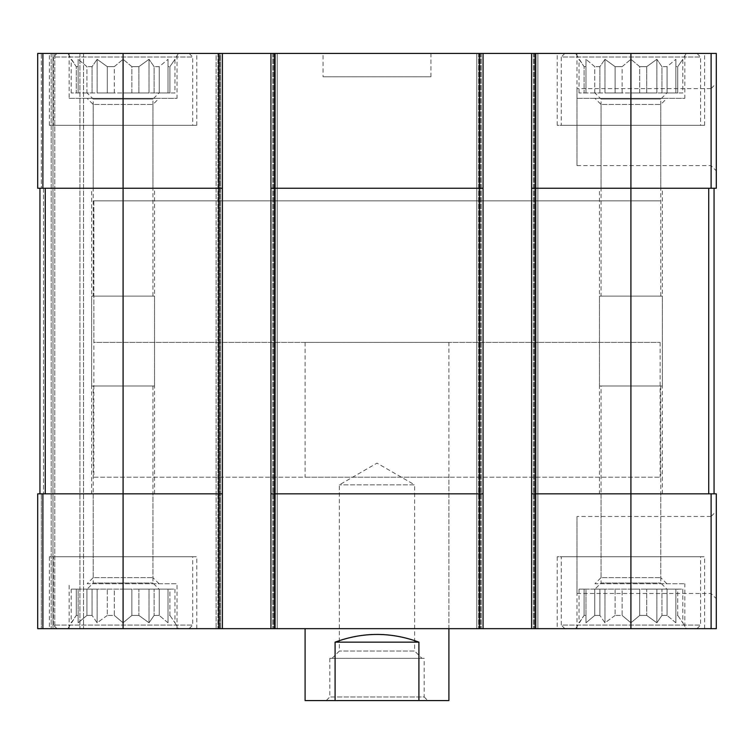 <?xml version="1.0" encoding="UTF-8"?>
<svg xmlns="http://www.w3.org/2000/svg" width="754" height="754" viewBox="0 0 754 754"><rect width="100%" height="100%" fill="white"/><g stroke="black" fill="none" stroke-linecap="round" stroke-linejoin="round"><path stroke-width="0.57" stroke-dasharray="3.77 2.83" d="M579.025 92.978L579.025 59.293L584.096 66.663L584.096 92.978L579.025 92.978L585.971 92.978L585.971 66.663L584.096 66.663L585.971 66.663L585.971 59.293L585.971 92.978L584.096 92.978L584.096 66.663L575.632 53.43L686.187 53.43L575.632 53.43M599.892 92.978L599.892 66.663L594.765 66.663L599.892 66.663L604.962 59.293L599.892 66.663L599.892 92.978L594.765 92.978L594.765 66.663L585.971 59.293L594.765 66.663L594.765 92.978L599.892 92.978M622.125 92.978L622.125 66.663L615.113 66.663L622.125 66.663L630.909 59.293L622.125 66.663L622.125 92.978L615.113 92.978L615.113 66.663L604.962 59.293L615.113 66.663L615.113 92.978L630.909 92.978L622.125 92.978M646.715 92.978L646.715 66.663L639.703 66.663L646.715 66.663L656.857 59.293L646.715 66.663L646.715 92.978L639.703 92.978L639.703 66.663L630.909 59.293L639.703 66.663L639.703 92.978L656.857 92.978L646.715 92.978M667.064 92.978L667.064 66.663L661.937 66.663L667.064 66.663L675.857 59.293L667.064 66.663L667.064 92.978L661.937 92.978L661.937 66.663L656.857 59.293L661.937 66.663L661.937 92.978L675.857 92.978L675.857 66.663L677.733 66.663L675.857 66.663L675.857 59.293L675.857 92.978L677.733 92.978L677.733 66.663L682.804 59.293L677.733 66.663L677.733 92.978L667.064 92.978M71.196 92.978L71.196 59.293L76.267 66.663L76.267 92.978L71.196 92.978L78.143 92.978L78.143 66.663L76.267 66.663L78.143 66.663L78.143 59.293L78.143 92.978L76.267 92.978L76.267 66.663L67.813 53.43L178.368 53.43L67.813 53.43M92.063 92.978L92.063 66.663L86.936 66.663L92.063 66.663L97.143 59.293L92.063 66.663L92.063 92.978L86.936 92.978L86.936 66.663L78.143 59.293L86.936 66.663L86.936 92.978L92.063 92.978M114.297 92.978L114.297 66.663L107.285 66.663L114.297 66.663L123.09 59.293L114.297 66.663L114.297 92.978L107.285 92.978L107.285 66.663L97.143 59.293L107.285 66.663L107.285 92.978L123.09 92.978L114.297 92.978M138.887 92.978L138.887 66.663L131.875 66.663L138.887 66.663L149.038 59.293L138.887 66.663L138.887 92.978L131.875 92.978L131.875 66.663L123.09 59.293L131.875 66.663L131.875 92.978L149.038 92.978L138.887 92.978M159.235 92.978L159.235 66.663L154.108 66.663L159.235 66.663L168.029 59.293L159.235 66.663L159.235 92.978L154.108 92.978L154.108 66.663L149.038 59.293L154.108 66.663L154.108 92.978L168.029 92.978L168.029 66.663L169.904 66.663L168.029 66.663L168.029 59.293L168.029 92.978L169.904 92.978L169.904 66.663L174.975 59.293L169.904 66.663L169.904 92.978L159.235 92.978M579.025 589.119L579.025 622.804L584.096 615.434L585.971 615.434L585.971 589.119L584.096 589.119L599.892 589.119L585.971 589.119L585.971 622.804L585.971 589.119L585.971 622.804L594.765 615.434L594.765 589.119L594.765 615.434L599.892 615.434L599.892 589.119L604.962 589.119L599.892 589.119L599.892 615.434L594.765 615.434L585.971 622.804L585.971 615.434L584.096 615.434L584.096 589.119L579.025 589.119L584.096 589.119L584.096 615.434L575.632 628.666L686.187 628.666L575.632 628.666M622.125 589.119L630.909 589.119L622.125 589.119L622.125 615.434L615.113 615.434L615.113 589.119L604.962 589.119L615.113 589.119L615.113 615.434L622.125 615.434L622.125 589.119M646.715 589.119L667.064 589.119L646.715 589.119L646.715 615.434L639.703 615.434L639.703 589.119L630.909 589.119L639.703 589.119L639.703 615.434L646.715 615.434L656.857 622.804L661.937 615.434L661.937 589.119L661.937 615.434L667.064 615.434L667.064 589.119L677.733 589.119L667.064 589.119L667.064 615.434L661.937 615.434L656.857 622.804L646.715 615.434L646.715 589.119M677.733 615.434L677.733 589.119L682.804 589.119L677.733 589.119L677.733 615.434L675.857 615.434L675.857 589.119L675.857 622.804L675.857 589.119L675.857 622.804L667.064 615.434L675.857 622.804L675.857 615.434L677.733 615.434L682.804 622.804L677.733 615.434M71.196 589.119L71.196 622.804L76.267 615.434L78.143 615.434L78.143 589.119L76.267 589.119L92.063 589.119L78.143 589.119L78.143 622.804L78.143 589.119L78.143 622.804L86.936 615.434L86.936 589.119L86.936 615.434L92.063 615.434L92.063 589.119L97.143 589.119L92.063 589.119L92.063 615.434L86.936 615.434L78.143 622.804L78.143 615.434L76.267 615.434L76.267 589.119L71.196 589.119L76.267 589.119L76.267 615.434L67.813 628.666L178.368 628.666L67.813 628.666M114.297 589.119L123.09 589.119L114.297 589.119L114.297 615.434L107.285 615.434L107.285 589.119L97.143 589.119L107.285 589.119L107.285 615.434L114.297 615.434L114.297 589.119M138.887 589.119L159.235 589.119L138.887 589.119L138.887 615.434L131.875 615.434L131.875 589.119L123.09 589.119L131.875 589.119L131.875 615.434L138.887 615.434L149.038 622.804L154.108 615.434L154.108 589.119L154.108 615.434L159.235 615.434L159.235 589.119L169.904 589.119L159.235 589.119L159.235 615.434L154.108 615.434L149.038 622.804L138.887 615.434L138.887 589.119M169.904 615.434L169.904 589.119L174.975 589.119L169.904 589.119L169.904 615.434L168.029 615.434L168.029 589.119L168.029 622.804L168.029 589.119L168.029 622.804L159.235 615.434L168.029 622.804L168.029 615.434L169.904 615.434L174.975 622.804L169.904 615.434M93.213 188.255L152.958 188.255L93.213 188.255L93.213 104.448L152.958 104.448L93.213 104.448L87.134 98.369L159.037 98.369L87.134 98.369M93.213 493.842L152.958 493.842L93.213 493.842L93.213 577.649L152.958 577.649L93.213 577.649L87.134 583.728L177.011 583.728L87.134 583.728M93.213 296.105L152.958 296.105L93.213 296.105L93.213 99.057L152.958 99.057L93.213 99.057L87.134 92.978L159.037 92.978L87.134 92.978M601.042 188.255L660.787 188.255L601.042 188.255L601.042 104.448L660.787 104.448L601.042 104.448L594.963 98.369L666.866 98.369L594.963 98.369M601.042 493.842L660.787 493.842L601.042 493.842L601.042 577.649L660.787 577.649L601.042 577.649L594.963 583.728L684.839 583.728L594.963 583.728M601.042 296.105L660.787 296.105L601.042 296.105L601.042 99.057L660.787 99.057L601.042 99.057L594.963 92.978L666.866 92.978L594.963 92.978M218.811 53.43L218.811 188.255L123.09 188.255L222.402 188.255L218.811 188.255L222.402 188.255L222.402 53.43L37.7 53.43L37.7 188.255L37.7 53.43L37.7 188.255L37.7 53.43L41.291 53.43L37.7 53.43L41.291 53.43L37.7 53.43L37.7 188.255L123.09 188.255L39.943 188.255L39.943 493.842L43.544 493.842L37.7 493.842L37.7 628.666L716.3 628.666L716.3 493.842L711.107 493.842L711.107 628.666M270.94 188.255L274.531 188.255L270.94 188.255L270.94 628.666L272.741 628.666L270.94 628.666L270.94 53.43L270.94 188.255L479.469 188.255L274.531 188.255L274.531 493.842L270.94 493.842L479.469 493.842L274.531 493.842L274.531 628.666M222.402 188.255L222.402 493.842L218.811 493.842L222.402 493.842L222.402 628.666L222.402 53.43L219.706 53.43L483.06 53.43L483.06 628.666L483.06 53.43L476.764 53.43L476.764 628.666L476.764 53.43L483.06 53.43L476.764 53.43L476.764 628.666L476.764 53.43L537.885 53.43L537.885 628.666L536.085 628.666L537.885 628.666L537.885 53.43L531.598 53.43L531.598 188.255L630.909 188.255L531.598 188.255L531.598 628.666L533.389 628.666L531.598 628.666L531.598 53.43L716.3 53.43L716.3 188.255L630.909 188.255L714.057 188.255L714.057 493.842L708.722 493.842L714.057 493.842M479.469 53.43L479.469 188.255L274.531 188.255L274.531 53.43M716.3 83.411L716.3 170.847L716.3 83.411L711.079 88.633L711.079 165.626L711.079 88.633L576.989 88.633L576.989 165.626L576.989 88.633M37.7 188.255L41.291 188.255L37.7 188.255M123.09 53.43L123.09 188.255L218.811 188.255L218.811 493.842L37.7 493.842L37.7 628.666L37.7 493.842L41.291 493.842L37.7 493.842L37.7 628.666L83.543 628.666L37.7 628.666L37.7 493.842L45.278 493.842L39.943 493.842L39.943 188.255L43.544 188.255L39.943 188.255L39.943 493.842L39.943 188.255L123.09 188.255L123.09 493.842L45.278 493.842L218.811 493.842L123.09 493.842L123.09 628.666L69.161 628.666L123.09 628.666M41.291 53.43L52.978 53.43L52.978 628.666L52.978 53.43L52.978 628.666L52.978 53.43L54.778 53.43L41.291 53.43L52.978 53.43L52.978 628.666L52.978 53.43L52.978 628.666L52.978 53.43L83.543 53.43L83.543 628.666L79.943 628.666L83.543 628.666L83.543 53.43L41.291 53.43L41.291 188.255L41.291 53.43M220.611 53.43L216.115 53.43L216.115 628.666L216.115 53.43L220.611 53.43L220.611 628.666L220.611 53.43M219.706 53.43L216.115 53.43L216.115 628.666L216.115 53.43L219.706 53.43L219.706 628.666L219.706 53.43M277.236 53.43L277.236 628.666L275.436 628.666L277.236 628.666L277.236 53.43L273.636 53.43L277.236 53.43L277.236 628.666L277.236 53.43L275.436 53.43L277.236 53.43M275.436 628.666L272.741 628.666L275.436 628.666L275.436 53.43L275.436 628.666M483.06 188.255L479.469 188.255L479.469 493.842L483.06 493.842L270.94 493.842M531.598 53.43L537.885 53.43L537.885 628.666L537.885 53.43L531.598 53.43L531.598 628.666M536.085 628.666L533.389 628.666L536.085 628.666L536.085 53.43L536.085 628.666M531.598 493.842L630.909 493.842L531.598 493.842L535.189 493.842L535.189 628.666M714.057 188.255L630.909 188.255L630.909 493.842L711.107 493.842M716.3 511.25L716.3 598.685L716.3 511.25L711.079 516.471L711.079 593.464L711.079 516.471L576.989 516.471L576.989 593.464L576.989 516.471M483.06 53.43L483.06 628.666M270.94 53.43L270.94 628.666M222.402 53.43L222.402 628.666M54.778 628.666L79.943 628.666L54.778 628.666L54.778 53.43L83.543 53.43L83.543 628.666L83.543 53.43L54.778 53.43L54.778 628.666M177.011 53.43L69.161 53.43L177.011 53.43L177.011 98.369L69.161 98.369L69.161 53.43M684.839 53.43L576.989 53.43L684.839 53.43L684.839 98.369L576.989 98.369L576.989 53.43M49.387 53.43L196.785 53.43L49.387 53.43L49.387 125.334L196.785 125.334L49.387 125.334M557.215 53.43L704.613 53.43L557.215 53.43L557.215 125.334L704.613 125.334L557.215 125.334M323.07 53.43L430.93 53.43L323.07 53.43L323.07 76.795L430.93 76.795L323.07 76.795M684.839 628.666L576.989 628.666L684.839 628.666L684.839 583.728M49.387 628.666L196.785 628.666L49.387 628.666L49.387 556.763L196.785 556.763L49.387 556.763M557.215 628.666L704.613 628.666L557.215 628.666L557.215 556.763L704.613 556.763L557.215 556.763M448.903 477.216L305.097 477.216L448.903 477.216L448.903 628.666L305.097 628.666L448.903 628.666L448.903 342.391L305.097 342.391L448.903 342.391M630.909 628.666L630.909 493.842L535.189 493.842L535.189 188.255L630.909 188.255L630.909 53.43M531.598 188.255L535.189 188.255L535.189 53.43M479.469 628.666L479.469 493.842L483.06 493.842M218.811 628.666L218.811 493.842L222.402 493.842M39.943 188.255L39.943 493.842M305.097 342.391L305.097 477.216M93.873 477.216L660.127 477.216L93.873 477.216L93.873 200.837L660.127 200.837L93.873 200.837L660.127 200.837L93.873 200.837L93.873 342.391L660.127 342.391L93.873 342.391M561.259 556.763L700.57 556.763L561.259 556.763L561.259 625.075L700.57 625.075L561.259 625.075L564.85 628.666L696.979 628.666L564.85 628.666M615.113 615.434L604.962 622.804L599.892 615.434L604.962 622.804L615.113 615.434M622.125 615.434L630.909 622.804L639.703 615.434L630.909 622.804L622.125 615.434M594.963 589.119L666.866 589.119L594.963 589.119L601.042 583.04L660.787 583.04L601.042 583.04L601.042 385.991L660.787 385.991L601.042 385.991M561.259 125.334L700.57 125.334L561.259 125.334L561.259 57.021L700.57 57.021L561.259 57.021L564.85 53.43L696.979 53.43L564.85 53.43M594.765 92.978L585.971 92.978L594.765 92.978M615.113 92.978L604.962 92.978L615.113 92.978M639.703 92.978L630.909 92.978L639.703 92.978M661.937 92.978L656.857 92.978L661.937 92.978M682.804 92.978L677.733 92.978L682.804 92.978L682.804 59.293L686.187 53.43M53.43 556.763L192.741 556.763L53.43 556.763L53.43 625.075L192.741 625.075L53.43 625.075L57.021 628.666L189.15 628.666L57.021 628.666M53.43 125.334L192.741 125.334L53.43 125.334L53.43 57.021L192.741 57.021L53.43 57.021L57.021 53.43L189.15 53.43L57.021 53.43M107.285 615.434L97.143 622.804L92.063 615.434L97.143 622.804L107.285 615.434M114.297 615.434L123.09 622.804L131.875 615.434L123.09 622.804L114.297 615.434M87.134 589.119L159.037 589.119L87.134 589.119L93.213 583.04L152.958 583.04L93.213 583.04L93.213 385.991L152.958 385.991L93.213 385.991M86.936 92.978L78.143 92.978L86.936 92.978M107.285 92.978L97.143 92.978L107.285 92.978M131.875 92.978L123.09 92.978L131.875 92.978M154.108 92.978L149.038 92.978L154.108 92.978M174.975 92.978L169.904 92.978L174.975 92.978L174.975 59.293L178.368 53.43M599.458 493.842L662.37 493.842L599.458 493.842L599.458 296.105L662.37 296.105L599.458 296.105M576.989 98.369L684.839 98.369M599.458 385.991L662.37 385.991L599.458 385.991L599.458 188.255L662.37 188.255L599.458 188.255M91.63 493.842L154.542 493.842L91.63 493.842L91.63 296.105L154.542 296.105L91.63 296.105M69.161 98.369L177.011 98.369M91.63 385.991L154.542 385.991L91.63 385.991L91.63 188.255L154.542 188.255L91.63 188.255M174.975 589.119L174.975 622.804L178.368 628.666M149.038 589.119L149.038 622.804L149.038 589.119M123.09 589.119L123.09 622.804L123.09 589.119M97.143 589.119L97.143 622.804L97.143 589.119M682.804 589.119L682.804 622.804L686.187 628.666M656.857 589.119L656.857 622.804L656.857 589.119M630.909 589.119L630.909 622.804L630.909 589.119M604.962 589.119L604.962 622.804L604.962 589.119M78.143 92.978L78.143 59.293L78.143 92.978M97.143 92.978L97.143 59.293L97.143 92.978M123.09 92.978L123.09 59.293L123.09 92.978M149.038 92.978L149.038 59.293L149.038 92.978M168.029 92.978L168.029 59.293L168.029 92.978M585.971 92.978L585.971 59.293L585.971 92.978M604.962 92.978L604.962 59.293L604.962 92.978M630.909 92.978L630.909 59.293L630.909 92.978M656.857 92.978L656.857 59.293L656.857 92.978M675.857 92.978L675.857 59.293L675.857 92.978M448.903 700.57L418.913 700.57L418.913 642.144C390.968 631.861 363.032 631.861 335.087 642.144L418.913 642.144M418.913 700.57L335.087 700.57L335.087 642.144M335.087 700.57L305.097 700.57M427.782 700.57L326.218 700.57L427.782 700.57L424.191 696.979L329.809 696.979L424.191 696.979L424.191 658.327L329.809 658.327L424.191 658.327M660.127 342.391L660.127 477.216M421.938 658.327L332.062 658.327L421.938 658.327L414.643 651.032L339.357 651.032L414.643 651.032L414.643 484.86L339.357 484.86L414.643 484.86L377 463.126L339.357 484.86L339.357 651.032L332.062 658.327M42.893 53.43L42.893 188.255M711.107 53.43L711.107 188.255M41.291 493.842L41.291 628.666L41.291 493.842M43.544 188.255L43.544 493.842L43.544 188.255M51.178 53.43L51.178 628.666L51.178 53.43M79.943 53.43L79.943 628.666L79.943 53.43M42.893 493.842L42.893 628.666M217.915 53.43L217.915 628.666L217.915 53.43M273.636 53.43L273.636 628.666L273.636 53.43M272.741 53.43L272.741 628.666L272.741 53.43M481.259 53.43L481.259 628.666L481.259 53.43M478.564 53.43L478.564 628.666L478.564 53.43M480.364 53.43L480.364 628.666L480.364 53.43M534.294 53.43L534.294 628.666L534.294 53.43M533.389 53.43L533.389 628.666L533.389 53.43M708.722 188.255L708.722 493.842M45.278 188.255L45.278 493.842M152.958 188.255L152.958 104.448L159.037 98.369M159.037 583.728L152.958 577.649L152.958 493.842M152.958 296.105L152.958 99.057L159.037 92.978M660.787 188.255L660.787 104.448L666.866 98.369M666.866 583.728L660.787 577.649L660.787 493.842M660.787 296.105L660.787 99.057L666.866 92.978M576.989 593.464L711.079 593.464L716.3 598.685M576.989 165.626L711.079 165.626L716.3 170.847M430.93 76.795L430.93 53.43M704.613 628.666L704.613 556.763M660.787 385.991L660.787 583.04L666.866 589.119M696.979 628.666L700.57 625.075L700.57 556.763M704.613 125.334L704.613 53.43M696.979 53.43L700.57 57.021L700.57 125.334M196.785 628.666L196.785 556.763M196.785 125.334L196.785 53.43M152.958 385.991L152.958 583.04L159.037 589.119M189.15 628.666L192.741 625.075L192.741 556.763M189.15 53.43L192.741 57.021L192.741 125.334M576.989 628.666L576.989 583.728M662.37 493.842L662.37 296.105M662.37 385.991L662.37 188.255M177.011 628.666L177.011 583.728M69.161 628.666L69.161 583.728M154.542 493.842L154.542 296.105M154.542 385.991L154.542 188.255M329.809 658.327L329.809 696.979L326.218 700.57"/><path stroke-width="1.13" d="M535.189 53.43L535.189 188.255L531.598 188.255L531.598 53.43L716.3 53.43L716.3 188.255L630.909 188.255L630.909 628.666L37.7 628.666L37.7 493.842L42.893 493.842L42.893 628.666M711.107 493.842L711.107 628.666L716.3 628.666L716.3 493.842L535.189 493.842L535.189 188.255L630.909 188.255L630.909 53.43M531.598 53.43L483.06 53.43L483.06 188.255L479.469 188.255L479.469 628.666M483.06 53.43L270.94 53.43L270.94 628.666M274.531 53.43L274.531 188.255L479.469 188.255L479.469 53.43M483.06 188.255L483.06 493.842L274.531 493.842L274.531 188.255L270.94 188.255M270.94 53.43L222.402 53.43L222.402 188.255L218.811 188.255L218.811 628.666M222.402 53.43L37.7 53.43L37.7 188.255L218.811 188.255L218.811 53.43M711.107 628.666L630.909 628.666M535.189 628.666L535.189 493.842L531.598 493.842L531.598 628.666M531.598 188.255L531.598 493.842M483.06 493.842L483.06 628.666M274.531 628.666L274.531 493.842L270.94 493.842M222.402 188.255L222.402 628.666M222.402 493.842L42.893 493.842M39.943 188.255L39.943 493.842M714.057 188.255L714.057 493.842M305.097 628.666L305.097 700.57L448.903 700.57L448.903 628.666M335.087 700.57L335.087 642.144L418.913 642.144C390.968 631.861 363.032 631.861 335.087 642.144M418.913 700.57L418.913 642.144M711.107 53.43L711.107 188.255M123.09 53.43L123.09 628.666M42.893 53.43L42.893 188.255M45.278 188.255L45.278 493.842M708.722 188.255L708.722 493.842"/></g></svg>
